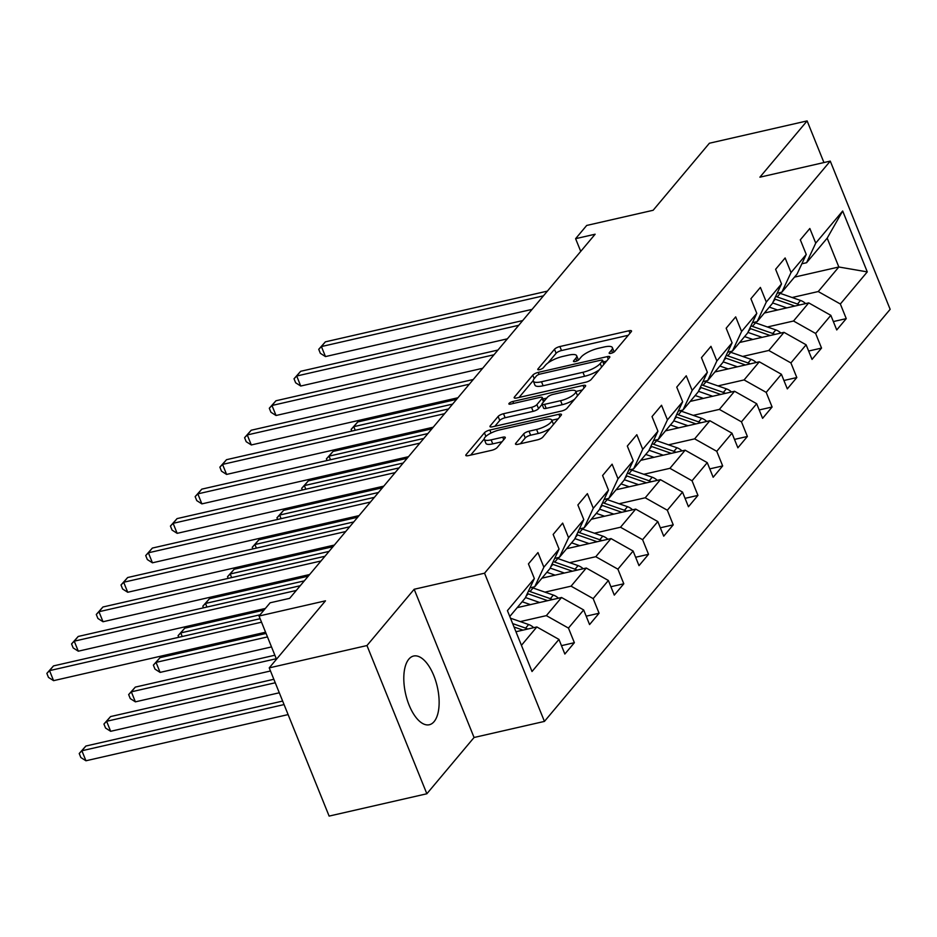 <?xml version="1.0" encoding="UTF-8"?>
<svg xmlns="http://www.w3.org/2000/svg" width="937" height="937" viewBox="0 0 937 937"><rect width="100%" height="100%" fill="white"/><g stroke="black" fill="none" stroke-linecap="round" stroke-linejoin="round"><path stroke-width="1.41" d="M610.936 353.343A3.104 0.902 -22 0 0 614.719 351.434L631.233 331.733A4.439 1.3 -22 0 0 631.515 330.948A4.439 1.3 -22 0 0 628.961 330.761L559.893 346.538A4.439 1.3 -22 0 0 554.493 349.267L537.967 368.967A3.104 0.902 -22 0 0 537.779 369.518A3.104 0.902 -22 0 0 539.571 369.647A3.104 0.902 -22 0 0 543.343 367.737L545.486 365.184A14.196 4.146 -22 0 1 562.739 356.447L568.49 355.135A14.196 4.146 -22 0 1 576.677 355.755A14.196 4.146 -22 0 1 575.798 358.262L573.655 360.815A3.104 0.902 -22 0 0 573.467 361.366A3.104 0.902 -22 0 0 575.259 361.495A3.104 0.902 -22 0 0 579.031 359.585L581.163 357.032A14.196 4.146 -22 0 1 598.427 348.295L604.178 346.983A14.196 4.146 -22 0 1 612.365 347.604A14.196 4.146 -22 0 1 611.486 350.11L609.343 352.663A3.104 0.902 -22 0 0 609.155 353.214A3.104 0.902 -22 0 0 610.936 353.343M434.089 721.631A35.243 16.234 77.1 0 0 435.764 681.082A35.243 16.234 77.1 0 0 413.615 656.029A35.243 16.234 77.1 0 0 408.837 659.144A35.243 16.234 77.1 0 0 407.173 699.693A35.243 16.234 77.1 0 0 429.31 724.746A35.243 16.234 77.1 0 0 434.089 721.631M515.772 443.306A4.439 1.3 -22 0 0 515.502 444.091A4.439 1.3 -22 0 0 518.056 444.279L537.428 439.851A4.439 1.3 -22 0 0 542.828 437.122L561.181 415.243A4.439 1.3 -22 0 0 561.45 414.459A4.439 1.3 -22 0 0 558.897 414.271L489.828 430.048A4.439 1.3 -22 0 0 484.429 432.777L466.087 454.656A4.439 1.3 -22 0 0 465.806 455.441A4.439 1.3 -22 0 0 468.359 455.628L491.773 450.287A4.439 1.3 -22 0 0 497.16 447.558L505.02 438.188A4.439 1.3 -22 0 0 505.289 437.403A4.439 1.3 -22 0 0 502.736 437.216L491.129 439.863A11.865 3.467 -22 0 1 484.288 439.348A11.865 3.467 -22 0 1 499.444 429.954L544.912 419.565A11.865 3.467 -22 0 1 551.752 420.081A11.865 3.467 -22 0 1 536.596 429.474L529.018 431.207A4.439 1.3 -22 0 0 523.631 433.936L515.772 443.306L516.24 444.466M823.939 162.558L807.12 120.908L709.391 143.232L653.136 210.275L586.691 225.454L575.599 238.677L595.136 234.215L289.662 598.333L270.114 602.796L259.034 616.019L276.485 659.238M366.964 645.546L426.85 793.768L474.063 737.489L414.177 589.268L366.964 645.546L269.235 667.882L325.479 600.828L259.034 616.019M414.177 589.268L484.546 573.198L830.264 161.105L890.15 309.327L544.432 721.408L484.546 573.198M807.12 120.908L759.895 177.187L830.264 161.105M585.801 382.202A4.439 1.3 -22 0 0 591.188 379.473L609.542 357.594A4.439 1.3 -22 0 0 609.823 356.81A4.439 1.3 -22 0 0 607.258 356.622L538.189 372.399A4.439 1.3 -22 0 0 532.802 375.128L514.448 397.007A4.439 1.3 -22 0 0 514.179 397.792A4.439 1.3 -22 0 0 516.732 397.979L585.801 382.202M585.356 386.419L567.002 408.298A4.439 1.3 -22 0 1 561.614 411.027L492.546 426.803A4.439 1.3 -22 0 1 489.992 426.616A4.439 1.3 -22 0 1 490.262 425.831L498.121 416.461A4.439 1.3 -22 0 1 503.509 413.732L531.525 407.337A4.439 1.3 -22 0 0 536.913 404.608L542.125 398.401A4.439 1.3 -22 0 0 542.394 397.616A4.439 1.3 -22 0 0 539.841 397.417L510.677 404.081A3.104 0.902 -22 0 1 508.896 403.952A3.104 0.902 -22 0 1 512.855 401.481L583.072 385.447A4.439 1.3 -22 0 1 585.637 385.634A4.439 1.3 -22 0 1 585.356 386.419M426.85 793.768L329.121 816.092L269.235 667.882M561.474 645.652L574.369 642.7L568.454 628.083L583.669 609.952L589.572 624.569L599.083 613.243L593.18 598.614L608.382 580.483L614.297 595.112L623.796 583.774L617.893 569.157L633.107 551.026L639.011 565.643L648.521 554.317L642.606 539.689L657.821 521.569L663.724 536.187L673.234 524.849L667.331 510.232L682.534 492.101L688.449 506.73L697.948 495.392L692.045 480.775L707.259 462.644L713.162 477.261L722.673 465.935L716.758 451.306L731.973 433.175L737.876 447.804L747.386 436.466L741.472 421.849L756.686 403.718L762.601 418.335L772.1 407.009L766.197 392.38L781.399 374.261L787.314 388.878L796.813 377.541L790.91 362.924L806.125 344.793L812.028 359.41L821.538 348.084L815.623 333.467L830.838 315.336L836.741 329.953L846.252 318.627L840.348 303.998L867.275 271.894L842.679 211.001L827.184 238.15L806.581 262.711L801.873 263.789M574.369 642.7L564.859 654.038L558.956 639.409L532.017 671.513L507.421 610.631L534.348 578.527L528.445 563.898L537.955 552.572L543.858 567.19L559.073 549.059L553.158 534.441L562.668 523.104L568.572 537.733L583.786 519.602L577.883 504.973L587.382 493.647L593.297 508.264L608.5 490.133L602.596 475.516L612.107 464.178L618.01 478.807L633.225 460.676L627.31 446.059L636.82 434.721L642.723 449.338L657.938 431.207L652.023 416.59L661.534 405.264L667.437 419.881L682.651 401.75L676.748 387.133L686.247 375.796L692.162 390.424L707.365 372.294L701.462 357.665L710.972 346.339L716.875 360.956L732.09 342.825L726.175 328.208L735.686 316.87L741.589 331.499L756.803 313.368L750.9 298.739L760.399 287.413L766.314 302.03L781.517 283.899L775.613 269.282L785.124 257.956L791.027 272.573L806.242 254.442L800.327 239.825L809.837 228.487L815.74 243.116L842.679 211.001M517.212 607.633L561.556 597.501L546.353 615.632L520.234 621.594M529.979 587.862L534.699 586.785L549.902 568.654L559.073 549.059M546.353 615.632L568.454 628.083M561.556 597.501L583.669 609.952M543.858 567.19L534.699 586.785M541.926 578.164L586.281 568.033L571.066 586.164L544.947 592.137M554.704 558.405L559.412 557.328L574.627 539.197L583.786 519.602M571.066 586.164L593.18 598.614M586.281 568.033L608.382 580.483M568.572 537.733L559.412 557.328M566.639 548.707L610.994 538.576L595.78 556.707L569.661 562.668M579.417 528.937L584.126 527.859L599.34 509.728L608.5 490.133M595.78 556.707L617.893 569.157M610.994 538.576L633.107 551.026M593.297 508.264L584.126 527.859M591.364 519.25L635.708 509.107L620.505 527.238L594.386 533.212M604.131 499.48L608.851 498.402L624.054 480.271L633.225 460.676M620.505 527.238L642.606 539.689M635.708 509.107L657.821 521.569M618.01 478.807L608.851 498.402M616.077 489.782L660.421 479.65L645.218 497.781L619.099 503.743M628.856 470.011L633.564 468.933L648.779 450.814L657.938 431.207M645.218 497.781L667.331 510.232M660.421 479.65L682.534 492.101M642.723 449.338L633.564 468.933M640.791 460.325L685.146 450.193L669.932 468.324L643.813 474.286M653.569 440.554L658.278 439.476L673.492 421.345L682.651 401.75M669.932 468.324L692.045 480.775M685.146 450.193L707.259 462.644M667.437 419.881L658.278 439.476M665.504 430.856L709.859 420.725L694.645 438.856L668.526 444.829M678.283 411.097L682.991 410.019L698.206 391.889L707.365 372.294M694.645 438.856L716.758 451.306M709.859 420.725L731.973 433.175M692.162 390.424L682.991 410.019M690.229 401.399L734.573 391.268L719.37 409.399L693.251 415.36M703.008 381.628L707.716 380.551L722.919 362.42L732.09 342.825M719.37 409.399L741.472 421.849M734.573 391.268L756.686 403.718M716.875 360.956L707.716 380.551M714.943 371.942L759.298 361.799L744.083 379.93L717.965 385.903M727.721 352.171L732.429 351.094L747.644 332.963L756.803 313.368M744.083 379.93L766.197 392.38M759.298 361.799L781.399 374.261M741.589 331.499L732.429 351.094M739.656 342.473L784.011 332.342L768.797 350.473L742.678 356.435M752.434 322.703L757.143 321.625L772.357 303.506L781.517 283.899M768.797 350.473L790.91 362.924M784.011 332.342L806.125 344.793M766.314 302.03L757.143 321.625M764.381 313.017L808.725 302.885L793.522 321.016L767.403 326.978M777.148 293.246L781.868 292.168L797.071 274.037L806.242 254.442M793.522 321.016L815.623 333.467M808.725 302.885L830.838 315.336M791.027 272.573L781.868 292.168M794.482 277.129L838.838 266.998L818.235 291.548L792.116 297.521M818.235 291.548L840.348 303.998M827.184 238.15L838.838 266.998L867.275 271.894M815.74 243.116L806.581 262.711M474.063 737.489L544.432 721.408M575.599 238.677L580.729 251.385M521.44 645.324L536.842 626.958L515.947 631.737M534.348 578.527L525.188 598.122L509.787 616.487M536.842 626.958L558.956 639.409M833.356 321.567L846.252 318.627M808.643 351.035L821.538 348.084M783.929 380.492L796.813 377.541M759.204 409.949L772.1 407.009M734.491 439.418L747.386 436.466M709.777 468.875L722.673 465.935M685.052 498.343L697.948 495.392M660.339 527.8L673.234 524.849M635.626 557.257L648.521 554.317M610.901 586.726L623.796 583.774M586.187 616.183L599.083 613.243M614.063 351.996A14.196 4.146 -22 0 0 613.981 351.609L612.365 347.604M578.375 360.148A14.196 4.146 -22 0 0 578.293 359.761L576.677 355.755M628.247 335.294L561.509 350.543A4.439 1.3 -22 0 0 556.109 353.272L548.028 362.912M533.235 380.539L519.051 397.452M606.555 361.155L603.299 361.905M602.456 360.862A3.104 0.902 -22 0 0 602.655 360.312A3.104 0.902 -22 0 0 600.863 360.183L540.239 374.027A3.104 0.902 -22 0 0 536.468 375.936L534.207 378.63A14.196 4.146 -22 0 0 533.329 381.136A14.196 4.146 -22 0 0 541.504 381.757L582.955 372.282A14.196 4.146 -22 0 0 600.207 363.544L602.456 360.862L603.873 364.352M533.329 381.136L534.945 385.142A14.196 4.146 -22 0 0 543.132 385.763L541.504 381.757M599.282 369.822A14.196 4.146 -22 0 1 584.571 376.287L543.132 385.763M494.865 426.276L499.737 420.467L498.121 416.461M542.09 404.362L538.529 408.614A4.439 1.3 -22 0 1 533.141 411.343L505.125 417.738A4.439 1.3 -22 0 0 499.737 420.467M542.956 398.986L546.693 398.131M575.822 391.479L582.369 389.979M560.584 400.696A11.865 3.467 -22 0 0 575.751 391.291A11.865 3.467 -22 0 0 568.911 390.776L552.889 394.442A4.439 1.3 -22 0 0 547.501 397.171L542.289 403.378A4.439 1.3 -22 0 0 542.008 404.163A4.439 1.3 -22 0 0 544.573 404.351L560.584 400.696L562.212 404.702A11.865 3.467 -22 0 0 574.639 399.197M577.438 395.871A11.865 3.467 -22 0 0 577.368 395.297L575.751 391.291M542.008 404.163L543.636 408.169A4.439 1.3 -22 0 0 546.189 408.368L544.573 404.351M562.212 404.702L546.189 408.368M550.253 428.268A11.865 3.467 -22 0 1 538.213 433.48L530.635 435.213A4.439 1.3 -22 0 0 525.247 437.942L520.375 443.751M553.451 424.461A11.865 3.467 -22 0 0 553.38 424.086L551.752 420.081M484.288 439.348L485.905 443.353A11.865 3.467 -22 0 0 492.745 443.869L491.129 439.863M502.033 441.749L492.745 443.869M484.218 438.973L470.69 455.101M558.194 418.804L551.834 420.256M805.597 303.6A11.97 10.038 -140 0 0 800.514 300.449L780.205 293.363A34.564 28.965 -140 0 0 778.741 292.883M786.834 307.886L772.627 302.92M777.569 309.995L771.256 307.793A28.684 24.046 -140 0 0 769.277 307.172M799.589 304.97A11.97 10.038 -140 0 0 797.504 304.033L777.195 296.947A34.564 28.965 -140 0 0 775.66 296.443M774.489 298.938A34.564 28.965 40 0 1 775.297 299.219L794.869 306.048M456.577 399.385L357.747 421.955L353.788 426.675L452.618 404.105M351.773 431.067L351.106 429.427L357.747 421.955M351.106 429.427L353.788 426.675L355.24 430.282M543.437 295.834L321.414 346.561L325.373 341.841L547.395 291.114M532.087 309.374L325.467 356.575L321.414 346.561L318.732 349.314L325.373 341.841M325.467 356.575L320.349 353.319L318.732 349.314M780.884 333.057A11.97 10.038 -140 0 0 775.801 329.906L755.491 322.82A34.564 28.965 -140 0 0 754.027 322.34M762.121 337.343L747.913 332.389M752.856 339.463L746.543 337.25A28.684 24.046 -140 0 0 744.564 336.641M774.876 334.427A11.97 10.038 -140 0 0 772.791 333.502L752.481 326.404A34.564 28.965 -140 0 0 750.935 325.912M749.776 328.407A34.564 28.965 40 0 1 750.572 328.676L770.155 335.505M431.852 428.841L333.033 451.423L329.063 456.143L427.893 433.562M327.048 460.535L326.392 458.884L333.033 451.423M326.392 458.884L329.063 456.143L330.527 459.739M756.171 362.514A11.97 10.038 -140 0 0 751.087 359.375L730.766 352.289A34.564 28.965 -140 0 0 729.314 351.808M737.407 366.8L723.2 361.846M728.143 368.92L721.818 366.718A28.684 24.046 -140 0 0 719.839 366.098M750.162 363.896A11.97 10.038 -140 0 0 748.077 362.959L727.756 355.873A34.564 28.965 -140 0 0 726.222 355.369M725.051 357.864A34.564 28.965 40 0 1 725.859 358.133L745.442 364.973M407.138 458.298L308.308 480.88L304.349 485.6L403.179 463.03M302.335 489.992L301.667 488.353L308.308 480.88M301.667 488.353L304.349 485.6L305.802 489.196M518.723 325.303L296.701 376.018L300.66 371.298L522.682 320.583M507.374 338.831L300.742 386.032L296.701 376.018L294.019 378.771L300.66 371.298M300.742 386.032L295.635 382.776L294.019 378.771M494.01 354.76L271.976 405.487L275.946 400.767L497.969 350.04M482.649 368.3L276.028 415.501L271.976 405.487L269.306 408.239L275.946 400.767M276.028 415.501L270.922 412.245L269.306 408.239M731.446 391.982A11.97 10.038 -140 0 0 726.362 388.832L706.053 381.746A34.564 28.965 -140 0 0 704.589 381.265M712.682 396.269L698.475 391.303M703.418 398.389L697.105 396.175A28.684 24.046 -140 0 0 695.125 395.555M725.437 393.353A11.97 10.038 -140 0 0 723.352 392.427L703.043 385.33A34.564 28.965 -140 0 0 701.508 384.838M700.337 387.332A34.564 28.965 40 0 1 701.145 387.602L720.717 394.43M382.425 487.767L283.595 510.337L279.636 515.069L378.466 492.487M277.621 519.449L276.954 517.81L283.595 510.337M276.954 517.81L279.636 515.069L281.088 518.665M706.732 421.439A11.97 10.038 -140 0 0 701.649 418.3L681.34 411.202A34.564 28.965 -140 0 0 679.875 410.734M687.969 425.726L673.762 420.772M678.704 427.846L672.391 425.644A28.684 24.046 -140 0 0 670.412 425.023M700.724 422.81A11.97 10.038 -140 0 0 698.639 421.884L678.329 414.798A34.564 28.965 -140 0 0 676.783 414.295M675.624 416.789A34.564 28.965 40 0 1 676.432 417.059L696.004 423.899M357.711 517.224L258.881 539.806L254.923 544.526L353.741 521.944M252.896 548.918L252.24 547.278L258.881 539.806M252.24 547.278L254.923 544.526L256.375 548.122M682.019 450.908A11.97 10.038 -140 0 0 676.936 447.757L656.626 440.671A34.564 28.965 -140 0 0 655.162 440.191M663.255 455.195L649.048 450.228M653.991 457.303L647.666 455.101A28.684 24.046 -140 0 0 645.687 454.48M676.01 452.278A11.97 10.038 -140 0 0 673.926 451.341L653.616 444.255A34.564 28.965 -140 0 0 652.07 443.751M650.899 446.246A34.564 28.965 40 0 1 651.707 446.527L671.29 453.356M332.986 546.693L234.156 569.263L230.197 573.983L329.028 551.413M228.183 578.375L227.515 576.735L234.156 569.263M227.515 576.735L230.197 573.983L231.65 577.59M469.285 384.229L247.263 434.944L251.221 430.224L473.255 379.497M457.935 397.757L251.315 444.958L247.263 434.944L244.58 437.696L251.221 430.224M251.315 444.958L246.208 441.702L244.58 437.696M444.571 413.685L222.549 464.412L226.508 459.692L448.53 408.965M433.222 427.213L226.59 474.427L222.549 464.412L219.867 467.153L226.508 459.692M226.59 474.427L221.483 471.159L219.867 467.153M419.858 443.142L197.836 493.869L201.795 489.149L423.817 438.422M408.497 456.682L201.877 503.883L197.836 493.869L195.154 496.622L201.795 489.149M201.877 503.883L196.77 500.627L195.154 496.622M395.133 472.611L173.111 523.326L177.07 518.606L399.103 467.891M383.783 486.139L177.163 533.34L173.111 523.326L170.429 526.079L177.07 518.606M177.163 533.34L172.057 530.084L170.429 526.079M370.42 502.068L148.397 552.795L152.356 548.075L374.378 497.348M359.07 515.608L152.438 562.809L148.397 552.795L145.715 555.547L152.356 548.075M152.438 562.809L147.332 559.553L145.715 555.547M345.706 531.537L123.684 582.252L127.643 577.532L349.665 526.805M334.357 545.065L127.725 592.266L123.684 582.252L121.002 585.004L127.643 577.532M127.725 592.266L122.618 589.01L121.002 585.004M320.993 560.994L98.959 611.72L102.929 607L324.952 556.273M309.632 574.522L103.011 621.735L98.959 611.72L96.288 614.461L102.929 607M103.011 621.735L97.905 618.467L96.288 614.461M296.268 590.451L74.246 641.177L78.204 636.457L300.227 585.73M265.37 608.453L78.298 651.192L74.246 641.177L71.563 643.93L78.204 636.457M78.298 651.192L73.18 647.936L71.563 643.93M261.528 622.203L49.532 670.634L53.491 665.914L260.123 618.713M265.581 632.217L53.573 680.66L49.532 670.634L46.85 673.387L53.491 665.914M53.573 680.66L48.466 677.392L46.85 673.387M657.306 480.365A11.97 10.038 -140 0 0 652.211 477.214L631.901 470.128A34.564 28.965 -140 0 0 630.437 469.648M638.542 484.652L624.323 479.697M629.277 486.772L622.953 484.558A28.684 24.046 -140 0 0 620.973 483.949M651.285 481.735A11.97 10.038 -140 0 0 649.2 480.81L628.891 473.712A34.564 28.965 -140 0 0 627.357 473.22M626.185 475.715A34.564 28.965 40 0 1 626.994 475.984L646.565 482.813M308.273 576.15L209.443 598.731L205.484 603.451L304.314 580.87M203.47 607.844L202.802 606.204L209.443 598.731M202.802 606.204L205.484 603.451L206.936 607.047M632.58 509.822A11.97 10.038 -140 0 0 627.497 506.683L607.188 499.597A34.564 28.965 -140 0 0 605.724 499.116M613.817 514.108L599.61 509.154M604.552 516.228L598.239 514.026A28.684 24.046 -140 0 0 596.26 513.406M626.572 511.204A11.97 10.038 -140 0 0 624.487 510.267L604.178 503.181A34.564 28.965 -140 0 0 602.643 502.677M601.472 505.172A34.564 28.965 40 0 1 602.28 505.441L621.852 512.281M264.011 610.081L184.73 628.188L180.771 632.908L260.053 614.801M178.756 637.301L178.089 635.661L184.73 628.188M178.089 635.661L180.771 632.908L182.223 636.504M607.867 539.29A11.97 10.038 -140 0 0 602.784 536.14L582.474 529.054A34.564 28.965 -140 0 0 581.01 528.573M589.104 543.577L574.896 538.611M579.839 545.697L573.526 543.483A28.684 24.046 -140 0 0 571.535 542.863M601.859 540.661A11.97 10.038 -140 0 0 599.774 539.735L579.464 532.638A34.564 28.965 -140 0 0 577.918 532.146M266.061 633.424L160.016 657.657L156.046 662.377L160.098 672.391L271.519 646.928M576.759 534.64A34.564 28.965 40 0 1 577.555 534.91L597.138 541.738M160.098 672.391L154.992 669.123L153.375 665.118L156.046 662.377L267.478 636.914M153.375 665.118L160.016 657.657M583.154 568.747A11.97 10.038 -140 0 0 578.07 565.608L557.749 558.511A34.564 28.965 -140 0 0 556.297 558.042M564.39 573.034L550.171 568.08M555.126 575.154L548.801 572.952A28.684 24.046 -140 0 0 546.821 572.331M577.133 570.129A11.97 10.038 -140 0 0 575.06 569.192L554.739 562.106A34.564 28.965 -140 0 0 553.205 561.603M274.869 655.221L135.291 687.114L131.332 691.834L135.385 701.848L270.488 670.986M552.034 564.097A34.564 28.965 40 0 1 552.842 564.367L572.413 571.207M135.385 701.848L130.266 698.592L128.65 694.586L131.332 691.834L276.286 658.723M128.65 694.586L135.291 687.114M558.429 598.216A11.97 10.038 -140 0 0 553.345 595.065L533.036 587.979A34.564 28.965 -140 0 0 531.572 587.499M539.665 602.503L525.458 597.537M530.401 604.611L524.088 602.409A28.684 24.046 -140 0 0 522.108 601.788M552.42 599.586A11.97 10.038 -140 0 0 550.335 598.649L530.026 591.563A34.564 28.965 -140 0 0 528.491 591.06M273.838 679.278L110.578 716.571L106.619 721.291L110.66 731.305L279.296 692.783M527.32 593.554A34.564 28.965 40 0 1 528.128 593.835L547.7 600.664M110.66 731.305L105.553 728.049L103.937 724.043L106.619 721.291L275.255 682.768M103.937 724.043L110.578 716.571M533.715 627.673A11.97 10.038 -140 0 0 528.632 624.522L510.478 618.186M282.646 701.075L85.864 746.039L81.894 750.76L85.946 760.774L288.104 714.591M527.707 629.043A11.97 10.038 -140 0 0 525.622 628.118L512.656 623.585M514.026 627.005L522.987 630.121M85.946 760.774L80.84 757.518L79.223 753.512L81.894 750.76L284.063 704.577M79.223 753.512L85.864 746.039M612.564 352.804L611.486 350.11M573.983 361.623L573.655 360.815M576.887 360.956L575.798 358.262M538.295 369.775L537.967 368.967M556.109 353.272L554.493 349.267M561.509 350.543L559.893 346.538M629.969 333.256L628.961 330.761M609.671 353.472L609.343 352.663M514.917 398.155L514.448 397.007M534.207 378.618L532.802 375.128M539.009 374.402L538.189 372.399M608.265 359.117L607.258 356.622M584.571 376.287L582.955 372.282M601.613 367.046L600.207 363.544M490.73 426.991L490.262 425.831M505.125 417.738L503.509 413.732M533.141 411.343L531.525 407.337M538.529 408.614L536.913 404.608M543.542 401.891L542.125 398.401M513.64 403.402L512.855 401.481M584.091 387.941L583.072 385.447M525.247 437.942L523.631 433.936M530.635 435.213L529.018 431.207M538.213 433.48L536.596 429.474M503.743 439.711L502.736 437.216M466.556 455.815L466.087 454.656M485.881 436.373L484.429 432.777M491.035 433.035L489.828 430.048M559.904 416.766L558.897 414.271M777.195 296.947L780.205 293.363M773.189 301.726L775.297 299.219M797.504 304.033L800.514 300.449M752.481 326.404L755.491 322.82M748.476 331.183L750.572 328.676M772.791 333.502L775.801 329.906M727.756 355.873L730.766 352.289M723.751 360.651L725.859 358.133M748.077 362.959L751.087 359.375M703.043 385.33L706.053 381.746M699.037 390.108L701.145 387.602M723.352 392.427L726.362 388.832M678.329 414.798L681.34 411.202M674.324 419.565L676.432 417.059M698.639 421.884L701.649 418.3M653.616 444.255L656.626 440.671M649.599 449.034L651.707 446.527M673.926 451.341L676.936 447.757M628.891 473.712L631.901 470.128M624.885 478.491L626.994 475.984M649.2 480.81L652.211 477.214M604.178 503.181L607.188 499.597M600.172 507.959L602.28 505.441M624.487 510.267L627.497 506.683M579.464 532.638L582.474 529.054M575.459 537.416L577.555 534.91M599.774 539.735L602.784 536.14M554.739 562.106L557.749 558.511M550.733 566.885L552.842 564.367M575.06 569.192L578.07 565.608M530.026 591.563L533.036 587.979M526.02 596.342L528.128 593.835M550.335 598.649L553.345 595.065M525.622 628.118L528.632 624.522M604.154 364.024L602.655 360.312M543.94 401.411L542.394 397.616"/></g></svg>
